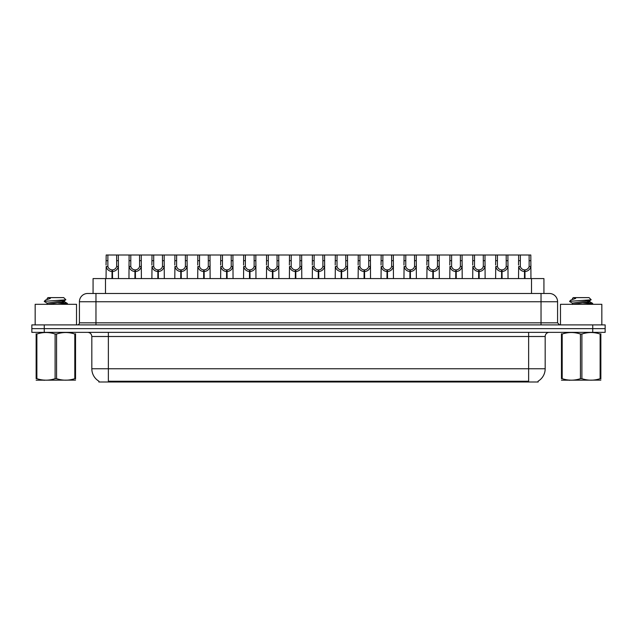 <?xml version="1.0" encoding="UTF-8"?>
<svg xmlns="http://www.w3.org/2000/svg" width="637" height="637" viewBox="0 0 637 637"><rect width="100%" height="100%" fill="white"/><g stroke="black" fill="none" stroke-linecap="round" stroke-linejoin="round"><path stroke-width="0.96" d="M90.78 293.474L93.074 293.474L93.074 278.584L543.926 278.584L543.926 293.474M538.138 381.173L538.138 381.993L98.862 381.993L98.862 381.173M98.982 381.245A14.476 14.476 0 0 1 91.824 368.759L108.37 368.759L108.37 381.245L528.63 381.245L528.63 368.759L545.176 368.759L545.176 336.495A4.133 4.133 0 0 1 549.309 332.355M91.824 368.759L91.824 336.495C91.585 333.979 90.207 332.602 87.691 332.355M538.018 381.245A14.476 14.476 0 0 0 545.176 368.759M605.15 332.355L605.15 328.636L31.85 328.636L31.85 332.355L44.256 332.355L44.256 328.636L31.85 328.636L31.85 324.91L44.256 324.91L44.256 328.636L605.15 328.636L605.15 332.355L44.256 332.355M557.582 301.747L79.418 301.747A8.273 8.273 0 0 1 87.691 293.474L549.309 293.474A8.273 8.273 0 0 1 557.582 301.747L557.582 322.84L559.652 324.91M79.418 301.747L79.418 322.84A2.07 2.07 0 0 1 77.348 324.91M605.15 324.91L605.15 328.636L605.15 324.91L44.256 324.91M111.993 278.584L112.064 269.897C109.938 269.682 108.537 268.559 107.868 266.529L107.884 255.007L118.339 255.007L118.466 278.584M111.993 271.553C108.903 271.203 106.968 269.531 106.172 266.529L106.053 278.584M106.053 265.048L106.18 255.007L107.884 255.007M112.462 278.584L112.462 269.897C114.58 269.682 115.982 268.559 116.659 266.529L116.635 255.007M112.462 269.897L112.534 278.584M112.064 269.897L112.064 278.584M118.466 265.048L118.355 266.529C117.558 269.531 115.615 271.203 112.534 271.553M118.339 255.007L129.096 255.007L128.969 278.584M134.909 278.584L134.98 269.897C132.854 269.682 131.453 268.559 130.784 266.529L130.8 255.007L141.255 255.007L141.382 278.584M134.909 271.553C131.819 271.203 129.884 269.531 129.088 266.529L128.969 265.048M135.378 278.584L135.378 269.897C137.496 269.682 138.898 268.559 139.575 266.529L139.551 255.007M135.378 269.897L135.45 278.584M134.98 269.897L134.98 278.584M141.382 265.048L141.271 266.529C140.474 269.531 138.532 271.203 135.45 271.553M130.8 255.007L129.096 255.007M157.825 278.584L157.896 269.897C155.77 269.682 154.369 268.559 153.7 266.529L153.716 255.007L164.171 255.007L164.298 278.584M157.825 271.553C154.735 271.203 152.8 269.531 151.996 266.529L151.885 278.584M151.885 265.048L152.012 255.007L153.716 255.007M158.287 278.584L158.287 269.897C160.413 269.682 161.814 268.559 162.491 266.529L162.467 255.007M158.287 269.897L158.366 278.584M157.896 269.897L157.896 278.584M164.298 265.048L164.187 266.529C163.383 269.531 161.448 271.203 158.366 271.553M180.733 278.584L180.812 269.897C178.686 269.682 177.285 268.559 176.608 266.529L176.632 255.007L187.087 255.007L187.214 278.584M180.733 271.553C177.651 271.203 175.716 269.531 174.912 266.529L174.801 278.584M174.801 265.048L174.928 255.007L176.632 255.007M181.203 278.584L181.203 269.897C183.329 269.682 184.73 268.559 185.399 266.529L185.383 255.007M181.203 269.897L181.274 278.584M180.812 269.897L180.812 278.584M187.214 265.048L187.103 266.529C186.299 269.531 184.364 271.203 181.274 271.553M203.649 278.584L203.721 269.897C201.603 269.682 200.201 268.559 199.524 266.529L199.548 255.007L210.003 255.007L210.13 278.584M203.649 271.553C200.567 271.203 198.625 269.531 197.828 266.529L197.717 278.584M197.717 265.048L197.844 255.007L199.548 255.007M204.119 278.584L204.119 269.897C206.245 269.682 207.646 268.559 208.315 266.529L208.299 255.007M204.119 269.897L204.19 278.584M203.721 269.897L203.721 278.584M210.13 265.048L210.011 266.529C209.215 269.531 207.28 271.203 204.19 271.553M141.255 255.007L152.012 255.007M164.171 255.007L174.928 255.007M187.087 255.007L197.844 255.007M76.52 324.91L76.52 304.311L35.162 304.311L35.162 324.91M601.838 324.91L601.838 304.311L560.48 304.311L560.48 324.91M75.54 380.122L36.142 380.185M75.54 378.935L75.54 378.665C75.54 380.671 75.54 380.671 75.54 378.665L74.808 378.665L74.808 334.027C68.756 332.028 62.673 332.028 56.574 334.027L55.108 334.027C49.057 332.028 42.974 332.028 36.874 334.027L36.142 334.027C36.142 332.028 36.142 332.028 36.142 334.027L36.142 333.756M56.574 334.027L56.574 378.665C62.625 380.671 68.708 380.671 74.808 378.665M56.574 378.665L55.108 378.665L55.108 334.027M75.54 333.756L75.54 334.027C75.54 332.028 75.54 332.028 75.54 334.027L74.808 334.027M61.972 304.311L67.395 303.467L61.367 302.567M67.148 304.311L67.395 303.467M66.566 303.777L57.991 302.957M47.242 303.26L44.287 301.492M47.13 304.446L47.13 303.132L64.441 300.64L65.866 299.756L63.724 297.614L47.958 297.614L47.249 298.442M65.834 299.82L44.582 301.301M44.287 301.285L45.697 299.971L50.355 298.442L48.993 298.442M75.54 334.027L75.54 378.665M36.874 334.027L36.874 378.665L36.142 378.665L36.142 334.027M36.874 378.665C42.926 380.671 49.009 380.671 55.108 378.665M36.142 378.665C36.142 380.671 36.142 380.671 36.142 378.665M64.441 300.64L64.552 301.827L62.06 301.166M47.257 304.311L64.552 301.827M45.697 299.971L50.355 298.442M600.858 380.122L561.46 380.185M600.858 378.935L600.858 378.665C600.858 380.671 600.858 380.671 600.858 378.665L600.126 378.665L600.126 334.027C594.074 332.028 587.991 332.028 581.892 334.027L580.426 334.027C574.375 332.028 568.292 332.028 562.192 334.027L561.46 334.027C561.46 332.028 561.46 332.028 561.46 334.027L561.46 333.756M581.892 334.027L581.892 378.665C587.943 380.671 594.026 380.671 600.126 378.665M581.892 378.665L580.426 378.665L580.426 334.027M600.858 333.756L600.858 334.027C600.858 332.028 600.858 332.028 600.858 334.027L600.126 334.027M587.298 304.311L592.713 303.467L586.685 302.567M592.466 304.311L592.713 303.467M591.884 303.777L583.309 302.957M572.559 303.26L569.605 301.492M572.448 304.446L572.448 303.132L589.758 300.64L591.184 299.756L589.042 297.614L573.276 297.614L572.567 298.442M591.152 299.82L569.9 301.301M569.605 301.285L571.015 299.971L575.673 298.442L574.311 298.442M600.858 334.027L600.858 378.665M562.192 334.027L562.192 378.665L561.46 378.665L561.46 334.027M562.192 378.665C568.244 380.671 574.327 380.671 580.426 378.665M561.46 378.665C561.46 380.671 561.46 380.671 561.46 378.665M589.758 300.64L589.87 301.827L587.378 301.166M572.575 304.311L589.87 301.827M571.015 299.971L575.673 298.442M226.565 278.584L226.637 269.897C224.519 269.682 223.117 268.559 222.44 266.529L222.464 255.007L232.919 255.007L233.046 278.584M226.565 271.553C223.483 271.203 221.541 269.531 220.744 266.529L220.633 278.584M220.633 265.048L220.76 255.007L222.464 255.007M227.035 278.584L227.035 269.897C229.161 269.682 230.562 268.559 231.231 266.529L231.215 255.007M227.035 269.897L227.106 278.584M226.637 269.897L226.637 278.584M233.046 265.048L232.927 266.529C232.131 269.531 230.196 271.203 227.106 271.553M249.481 278.584L249.553 269.897C247.435 269.682 246.033 268.559 245.356 266.529L245.38 255.007L255.835 255.007L255.955 278.584M249.481 271.553C246.4 271.203 244.457 269.531 243.66 266.529L243.549 278.584M243.549 265.048L243.676 255.007L245.38 255.007M249.951 278.584L249.951 269.897C252.077 269.682 253.478 268.559 254.147 266.529L254.131 255.007M249.951 269.897L250.023 278.584M249.553 269.897L249.553 278.584M255.955 265.048L255.843 266.529C255.047 269.531 253.104 271.203 250.023 271.553M272.397 278.584L272.469 269.897C270.351 269.682 268.949 268.559 268.273 266.529L268.296 255.007L278.743 255.007L278.871 278.584M272.397 271.553C269.316 271.203 267.373 269.531 266.577 266.529L266.465 278.584M266.465 265.048L266.592 255.007L268.296 255.007M272.867 278.584L272.867 269.897C274.993 269.682 276.386 268.559 277.063 266.529L277.047 255.007M272.867 269.897L272.939 278.584M272.469 269.897L272.469 278.584M278.871 265.048L278.759 266.529C277.963 269.531 276.02 271.203 272.939 271.553M210.003 255.007L220.76 255.007M232.919 255.007L243.676 255.007M255.835 255.007L266.592 255.007M295.313 278.584L295.385 269.897C293.259 269.682 291.865 268.559 291.189 266.529L291.213 255.007L301.659 255.007L301.787 278.584M295.313 271.553C292.232 271.203 290.289 269.531 289.493 266.529L289.381 278.584M289.381 265.048L289.509 255.007L291.213 255.007M295.783 278.584L295.783 269.897C297.909 269.682 299.302 268.559 299.979 266.529L299.963 255.007M295.783 269.897L295.855 278.584M295.385 269.897L295.385 278.584M301.787 265.048L301.675 266.529C300.879 269.531 298.936 271.203 295.855 271.553M318.229 278.584L318.301 269.897C316.175 269.682 314.782 268.559 314.105 266.529L314.121 255.007L324.575 255.007L324.703 278.584M318.229 271.553C315.148 271.203 313.205 269.531 312.409 266.529L312.297 278.584M312.297 265.048L312.425 255.007L314.121 255.007M318.699 278.584L318.699 269.897C320.825 269.682 322.218 268.559 322.895 266.529L322.879 255.007M318.699 269.897L318.771 278.584M318.301 269.897L318.301 278.584M324.703 265.048L324.591 266.529C323.795 269.531 321.852 271.203 318.771 271.553M341.145 278.584L341.217 269.897C339.091 269.682 337.698 268.559 337.021 266.529L337.037 255.007L347.491 255.007L347.619 278.584M341.145 271.553C338.064 271.203 336.121 269.531 335.325 266.529L335.213 278.584M335.213 265.048L335.341 255.007L337.037 255.007M341.615 278.584L341.615 269.897C343.741 269.682 345.135 268.559 345.811 266.529L345.787 255.007M341.615 269.897L341.687 278.584M341.217 269.897L341.217 278.584M347.619 265.048L347.507 266.529C346.711 269.531 344.768 271.203 341.687 271.553M364.061 278.584L364.133 269.897C362.007 269.682 360.614 268.559 359.937 266.529L359.953 255.007L370.408 255.007L370.535 278.584M364.061 271.553C360.98 271.203 359.037 269.531 358.241 266.529L358.129 278.584M358.129 265.048L358.257 255.007L359.953 255.007M364.531 278.584L364.531 269.897C366.649 269.682 368.051 268.559 368.727 266.529L368.704 255.007M364.531 269.897L364.603 278.584M364.133 269.897L364.133 278.584M370.535 265.048L370.423 266.529C369.627 269.531 367.684 271.203 364.603 271.553M386.978 278.584L387.049 269.897C384.923 269.682 383.522 268.559 382.853 266.529L382.869 255.007L393.324 255.007L393.451 278.584M386.978 271.553C383.896 271.203 381.953 269.531 381.157 266.529L381.045 278.584M381.045 265.048L381.165 255.007L382.869 255.007M387.447 278.584L387.447 269.897C389.565 269.682 390.967 268.559 391.644 266.529L391.62 255.007M387.447 269.897L387.519 278.584M387.049 269.897L387.049 278.584M393.451 265.048L393.34 266.529C392.543 269.531 390.6 271.203 387.519 271.553M278.743 255.007L289.509 255.007M301.659 255.007L312.425 255.007M324.575 255.007L335.341 255.007M347.491 255.007L358.257 255.007M370.408 255.007L381.165 255.007M409.894 278.584L409.965 269.897C407.839 269.682 406.438 268.559 405.769 266.529L405.785 255.007L416.24 255.007L416.367 278.584M409.894 271.553C406.804 271.203 404.869 269.531 404.073 266.529L403.954 278.584M403.954 265.048L404.081 255.007L405.785 255.007M410.363 278.584L410.363 269.897C412.481 269.682 413.883 268.559 414.56 266.529L414.536 255.007M410.363 269.897L410.435 278.584M409.965 269.897L409.965 278.584M416.367 265.048L416.256 266.529C415.459 269.531 413.517 271.203 410.435 271.553M432.81 278.584L432.881 269.897C430.755 269.682 429.354 268.559 428.685 266.529L428.701 255.007L439.156 255.007L439.283 278.584M432.81 271.553C429.72 271.203 427.785 269.531 426.989 266.529L426.87 278.584M426.87 265.048L426.997 255.007L428.701 255.007M433.279 278.584L433.279 269.897C435.397 269.682 436.799 268.559 437.476 266.529L437.452 255.007M433.279 269.897L433.351 278.584M432.881 269.897L432.881 278.584M439.283 265.048L439.172 266.529C438.375 269.531 436.433 271.203 433.351 271.553M455.726 278.584L455.797 269.897C453.671 269.682 452.27 268.559 451.601 266.529L451.617 255.007L462.072 255.007L462.199 278.584M455.726 271.553C452.636 271.203 450.701 269.531 449.897 266.529L449.786 278.584M449.786 265.048L449.913 255.007L451.617 255.007M456.188 278.584L456.188 269.897C458.314 269.682 459.715 268.559 460.392 266.529L460.368 255.007M456.188 269.897L456.267 278.584M455.797 269.897L455.797 278.584M462.199 265.048L462.088 266.529C461.284 269.531 459.349 271.203 456.267 271.553M478.634 278.584L478.713 269.897C476.587 269.682 475.186 268.559 474.509 266.529L474.533 255.007L484.988 255.007L485.115 278.584M478.634 271.553C475.552 271.203 473.617 269.531 472.813 266.529L472.702 278.584M472.702 265.048L472.829 255.007L474.533 255.007M479.104 278.584L479.104 269.897C481.23 269.682 482.631 268.559 483.3 266.529L483.284 255.007M479.104 269.897L479.175 278.584M478.713 269.897L478.713 278.584M485.115 265.048L485.004 266.529C484.2 269.531 482.265 271.203 479.175 271.553M501.55 278.584L501.622 269.897C499.504 269.682 498.102 268.559 497.425 266.529L497.449 255.007L507.904 255.007L508.031 278.584M501.55 271.553C498.468 271.203 496.526 269.531 495.729 266.529L495.618 278.584M495.618 265.048L495.745 255.007L497.449 255.007M502.02 278.584L502.02 269.897C504.146 269.682 505.547 268.559 506.216 266.529L506.2 255.007M502.02 269.897L502.091 278.584M501.622 269.897L501.622 278.584M508.031 265.048L507.912 266.529C507.116 269.531 505.181 271.203 502.091 271.553M524.466 278.584L524.538 269.897C522.42 269.682 521.018 268.559 520.341 266.529L520.365 255.007L530.82 255.007L530.947 278.584M524.466 271.553C521.385 271.203 519.442 269.531 518.645 266.529L518.534 278.584M518.534 265.048L518.661 255.007L520.365 255.007M524.936 278.584L524.936 269.897C527.062 269.682 528.463 268.559 529.132 266.529L529.116 255.007M524.936 269.897L525.007 278.584M524.538 269.897L524.538 278.584M530.947 265.048L530.828 266.529C530.032 269.531 528.097 271.203 525.007 271.553M393.324 255.007L404.081 255.007M416.24 255.007L426.997 255.007M439.156 255.007L449.913 255.007M462.072 255.007L472.829 255.007M484.988 255.007L495.745 255.007M507.904 255.007L518.661 255.007M526.974 381.993L526.974 381.173M110.026 381.993L110.026 381.173M105.487 293.474L105.487 278.584M531.513 293.474L531.513 278.584M528.63 332.355L528.63 336.495L91.824 336.495M545.176 336.495L528.63 336.495L528.63 368.759L108.37 368.759L108.37 332.355M592.744 332.355L592.744 324.91M95.964 324.91L95.964 293.474M79.418 322.84L557.582 322.84M541.036 293.474L541.036 324.91M107.884 260.676L106.18 260.676M107.868 266.529L106.172 266.529M118.355 266.529L116.659 266.529M118.339 260.676L116.635 260.676M130.8 260.676L129.096 260.676M130.784 266.529L129.088 266.529M141.271 266.529L139.575 266.529M141.255 260.676L139.551 260.676M153.716 260.676L152.012 260.676M153.7 266.529L151.996 266.529M164.187 266.529L162.491 266.529M164.171 260.676L162.467 260.676M176.632 260.676L174.928 260.676M176.608 266.529L174.912 266.529M187.103 266.529L185.399 266.529M187.087 260.676L185.383 260.676M199.548 260.676L197.844 260.676M199.524 266.529L197.828 266.529M210.011 266.529L208.315 266.529M210.003 260.676L208.299 260.676M222.464 260.676L220.76 260.676M222.44 266.529L220.744 266.529M232.927 266.529L231.231 266.529M232.919 260.676L231.215 260.676M245.38 260.676L243.676 260.676M245.356 266.529L243.66 266.529M255.843 266.529L254.147 266.529M255.835 260.676L254.131 260.676M268.296 260.676L266.592 260.676M268.273 266.529L266.577 266.529M278.759 266.529L277.063 266.529M278.743 260.676L277.047 260.676M291.213 260.676L289.509 260.676M291.189 266.529L289.493 266.529M301.675 266.529L299.979 266.529M301.659 260.676L299.963 260.676M314.121 260.676L312.425 260.676M314.105 266.529L312.409 266.529M324.591 266.529L322.895 266.529M324.575 260.676L322.879 260.676M337.037 260.676L335.341 260.676M337.021 266.529L335.325 266.529M347.507 266.529L345.811 266.529M347.491 260.676L345.787 260.676M359.953 260.676L358.257 260.676M359.937 266.529L358.241 266.529M370.423 266.529L368.727 266.529M370.408 260.676L368.704 260.676M382.869 260.676L381.165 260.676M382.853 266.529L381.157 266.529M393.34 266.529L391.644 266.529M393.324 260.676L391.62 260.676M405.785 260.676L404.081 260.676M405.769 266.529L404.073 266.529M416.256 266.529L414.56 266.529M416.24 260.676L414.536 260.676M428.701 260.676L426.997 260.676M428.685 266.529L426.989 266.529M439.172 266.529L437.476 266.529M439.156 260.676L437.452 260.676M451.617 260.676L449.913 260.676M451.601 266.529L449.897 266.529M462.088 266.529L460.392 266.529M462.072 260.676L460.368 260.676M474.533 260.676L472.829 260.676M474.509 266.529L472.813 266.529M485.004 266.529L483.3 266.529M484.988 260.676L483.284 260.676M497.449 260.676L495.745 260.676M497.425 266.529L495.729 266.529M507.912 266.529L506.216 266.529M507.904 260.676L506.2 260.676M520.365 260.676L518.661 260.676M520.341 266.529L518.645 266.529M530.828 266.529L529.132 266.529M530.82 260.676L529.116 260.676M44.638 380.074L44.176 380.337M47.13 298.442L47.13 299.199M64.441 301.699L67.315 303.371M569.956 380.074L569.494 380.337M572.448 298.442L572.448 299.199M589.758 301.699L592.633 303.371"/></g></svg>
